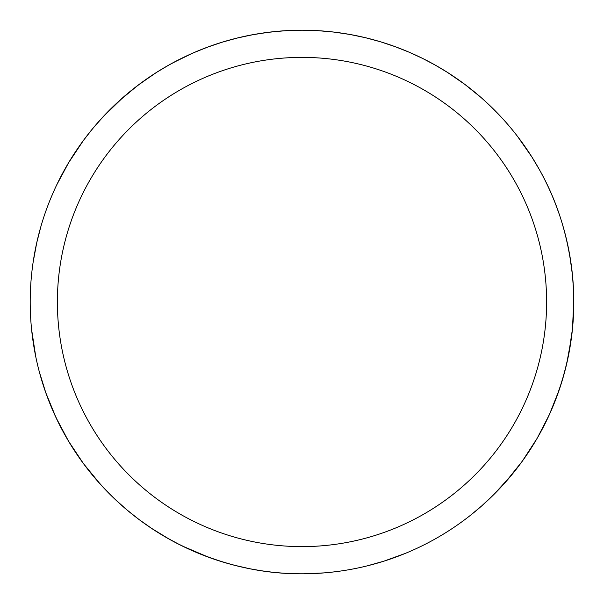 <?xml version="1.0" encoding="UTF-8"?>
<svg xmlns="http://www.w3.org/2000/svg" width="604" height="604" viewBox="0 0 604 604"><rect width="100%" height="100%" fill="white"/><g stroke="black" fill="none" stroke-linecap="round" stroke-linejoin="round"><path stroke-width="0.91" d="M57.38 302A244.62 244.62 0 0 1 424.31 90.155A244.62 244.62 0 0 1 424.31 513.845A244.62 244.62 0 0 1 57.38 302M30.2 302A271.8 271.8 0 0 1 437.9 66.614A271.8 271.8 0 0 1 437.9 537.386A271.8 271.8 0 0 1 30.2 302M119.245 100.808L137.901 85.323L154.964 73.409M173.386 62.552L193.159 52.948L207.044 47.323L221.457 42.408L236.345 38.248L251.634 34.911L267.24 32.435L283.08 30.857L302 30.2L318.066 30.676L334.103 32.103L349.905 34.458L365.375 37.69L380.429 41.759L395.001 46.606L409.036 52.163L422.49 58.369L435.348 65.156L447.594 72.48L464.801 84.356L480.618 97.131L464.801 84.356L447.594 72.48L435.348 65.156L422.49 58.369L409.036 52.163L395.001 46.606L380.429 41.759L365.375 37.69L349.905 34.458L334.103 32.103L318.066 30.676L302 30.2L285.934 30.676L269.897 32.103L254.095 34.458L238.625 37.69L223.571 41.759L208.999 46.606L194.964 52.163L181.51 58.369L168.652 65.156L156.406 72.48L139.199 84.356L123.382 97.131L103.299 116.549L92.993 128.244L83.526 140.302L68.441 162.989M573.287 285.322C570.123 242.438 558.753 203.744 539.168 169.241M573.702 294.752L573.256 319.146L571.777 335.122L569.368 350.894L566.061 366.401L561.886 381.592L556.88 396.405L551.074 410.803L544.514 424.725L537.243 438.142L529.315 451.014L520.769 463.298L511.664 474.971L493.747 494.638L481.547 506.054L470.78 515.046M151.906 75.402L148.131 77.946M141.532 82.627L139.298 84.281M138.92 84.56L138.407 84.945M128.441 92.835L125.224 95.538M115.953 103.858L113.726 105.964M152.669 74.904L153.076 74.632M159.758 70.389L169.845 64.492M176.376 60.974L189.739 54.466M194.02 52.571L198.346 50.744M208.252 46.878L215.515 44.326M223.208 41.872L231.574 39.486M238.067 37.825L247.61 35.696M253.28 34.602L269.709 32.125M269.98 32.095L284.801 30.744M284.982 30.736L301.924 30.2M302.083 30.2L316.073 30.562M319.282 30.751L332.91 31.967M335.296 32.246L349.127 34.315M353.189 35.062L362.672 37.055M74.949 152.585L75.289 152.072M180.8 545.284C219.524 563.985 258.716 573.483 298.391 573.777L297.976 573.77M179.992 544.876L165.821 537.228L152.178 528.779L139.109 519.583L126.666 509.685L114.896 499.146L103.828 488.017L93.484 476.352L83.903 464.204L75.092 451.633L67.074 438.7L59.856 425.465L53.446 411.981M43.035 384.537L39.298 371.739L45.73 392.562L55.93 417.424L68.531 441.169L83.42 463.555L100.46 484.363L111.212 495.59M97.44 123.035L107.784 111.853M126.508 94.45L136.512 86.387L152.004 75.334M162.68 68.622L170.237 64.273M170.6 64.069L181.57 58.339M182.416 57.916L183.042 57.614M195.205 52.057L204.227 48.395M229.641 40.007L235.802 38.384M237.704 37.916L248.176 35.583M269.014 32.208L277.991 31.265M287.693 30.578L300.422 30.208M302.755 30.2L311.264 30.359M323.291 31.038L332.449 31.914M352.94 35.017L361.109 36.708M381.569 42.106L385.933 43.488M33.061 262.672L36.746 242.717L40.966 226.251M41.344 224.975L41.903 223.095M42.28 221.864L42.854 220.037M43.239 218.829L43.828 217.017M50.66 198.535L54.375 189.943M56.61 185.118L68.645 162.642M90.487 131.31L95.409 125.383M103.246 116.602L107.897 111.74M171.642 63.495L172.359 63.11M195.402 51.974L196.496 51.514M245.971 36.036L249.792 35.259M272.427 31.816L282.891 30.872M283.185 30.849L283.737 30.812M372.955 39.622L378.195 41.095M385.042 43.194L392.215 45.61M399.554 48.312L403.449 49.845M469.006 87.557L477.666 94.594M481.38 97.803L486.333 102.257M488.379 104.167L491.279 106.938M491.822 107.467L498.383 114.088M499.297 115.054L500.633 116.474M501.509 117.418L502.8 118.822M503.653 119.758L504.921 121.177M517.522 136.391L531.943 157.078L539.515 169.852M555.71 204.492L559.1 213.824M561.863 222.332L562.777 225.383M573.249 284.756L573.385 287.036M573.792 300.309L572.471 328.87L568.507 355.386L564.43 372.743L559.244 389.761L549.413 414.518L545.986 421.781M569.489 253.763L572.388 274.299L573.543 290.237L573.8 303.291L572.72 326.228M571.407 337.983L566.658 363.895L561.992 381.237L556.193 398.225L549.285 414.797L537.258 438.111M537.077 438.436L522.234 461.282L505.405 482.286L493.747 494.638M488.855 499.387L484.076 503.804M467.179 517.855L465.963 518.776M405.405 553.362L383.865 561.176L367.383 565.82M366.084 566.137L364.167 566.597M362.906 566.892L361.041 567.315M359.795 567.586L357.938 567.979M356.692 568.243L354.797 568.621M334.367 571.867L324.137 572.894L303.978 573.792M259.826 570.508L249.905 568.764M242.868 567.292L237.991 566.152M208.569 557.235L181.955 545.857M138.376 519.032L137.576 518.428M99.298 483.072L87.897 469.444M81.97 461.562L76.278 453.408M249.278 568.636L234.412 565.261M209.973 557.749L190.728 549.98L176.338 543.004M169.505 539.319L151.143 528.092M150.826 527.881L144.809 523.736M139.011 519.508L127.746 510.599M33.122 341.773L32.405 336.526M35.787 356.836L31.582 329.384"/></g></svg>
